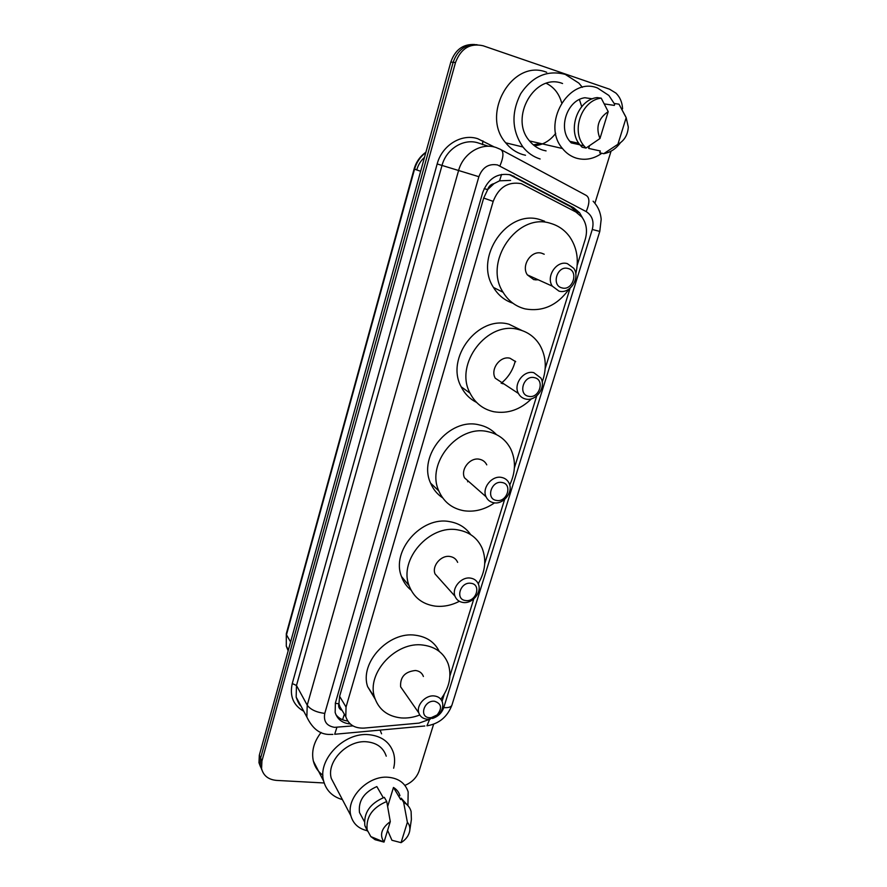 <?xml version="1.0" encoding="UTF-8"?>
<svg xmlns="http://www.w3.org/2000/svg" width="887" height="887" viewBox="0 0 887 887"><rect width="100%" height="100%" fill="white"/><g stroke="black" fill="none" stroke-linecap="round" stroke-linejoin="round"><path stroke-width="1.33" d="M577.182 265.313L585.276 239.213C587.615 230.897 586.518 223.557 581.983 217.182L575.863 211.982L521.246 183.653C508.074 181.358 498.727 187.268 493.183 201.382L346.041 707.039L345.797 716.652C348.524 724.668 354.623 728.482 364.102 728.094L419.119 723.105L430.439 719.013M510.579 180.405L499.547 180.815L494.004 183.631C490.877 184.296 488.77 186.292 487.65 189.618L484.169 188.609M487.65 189.618L494.004 183.631M341.229 710.021L338.867 703.768C338.213 706.54 339 708.624 341.229 710.021M487.528 190.029L483.681 198.056L339.621 696.339L338.967 703.424M442.07 701.284L444.276 694.166M449.92 675.949L473.78 598.947M478.381 584.112C482.096 592.339 472.305 604.058 463.047 602.473C459.133 601.863 456.461 599.8 455.02 596.264C451.483 588.014 461.384 576.428 470.542 578.113C474.334 578.734 476.94 580.73 478.381 584.112L478.825 582.704M484.723 563.655L504.625 499.436M514.393 467.926L536.702 395.946M545.195 368.548L570.075 288.242M582.504 217.892L579.588 212.758L573.634 207.735L510.602 174.872C497.496 172.566 488.216 178.409 482.761 192.412L335.386 703.003L335.153 712.416C337.326 719.357 342.36 723.204 350.243 723.947M324.176 782.977L276.522 780.405C268.395 779.64 263.417 775.715 261.576 768.641L261.92 761.057L455.486 62.589C460.819 48.486 470.021 42.875 483.093 45.769L609.602 89.221L615.933 93.102C620.046 97.149 622.264 102.393 622.574 108.824M433.621 724.169L419.241 770.603C416.846 777.444 412.067 782.378 404.882 785.405M611.054 151.156L594.922 203.256M260.623 767.089L258.982 762.753L259.314 755.225L450.818 62.057L453.135 62.323C457.504 49.949 465.487 44.084 477.106 44.716C465.487 44.084 457.504 49.949 453.135 62.323L260.612 758.13L453.135 62.323L455.486 62.589M261.931 770.038L260.268 765.681L260.612 758.13L260.268 765.681L261.931 770.038M347.715 720.998C342.67 720.432 338.745 718.326 335.929 714.667M509.249 174.528L570.829 206.848L577.625 213.035M533.353 144.869L540.46 143.45M416.768 169.949L416.835 169.727C418.232 164.805 420.782 160.691 424.474 157.387M450.818 62.057C455.153 49.739 463.103 43.895 474.678 44.527M540.128 158.984C533.375 156.866 527.643 152.874 522.953 146.998C511.843 130.755 511.067 113.037 520.614 93.867C532.4 76.227 547.29 69.74 565.274 74.397L578.845 83.112L582.382 87.325M525.503 155.258L522.532 154.504C515.924 152.431 510.313 148.539 505.701 142.818C480.233 114.29 512.464 58.298 546.691 72.29M601.863 153.274C593.658 159.028 585.11 160.636 576.206 158.108C570.818 156.389 566.239 153.196 562.491 148.517C541.07 124.413 568.733 76.193 597.494 87.99L608.892 95.474L614.68 104.267M546.07 150.89L542.777 150.103C537.589 148.462 533.187 145.413 529.539 140.944C508.828 117.993 534.894 72.29 562.558 83.522M620.39 142.796C615.9 148.861 610.345 152.497 603.714 153.684L599.745 152.797L600.311 150.99L588.658 148.417L589.456 145.834M604.38 103.923L614.325 105.409L614.891 103.568L618.993 104.178L625.69 116.64M626.167 117.672L628.306 127.041C627.752 135.012 624.282 140.767 617.895 144.304L626.167 117.672L618.993 104.178M617.895 144.304L603.714 153.684M592.438 98.834L584.877 97.736C567.281 99.998 557.812 127.883 569.853 141.355L571.239 142.907L579.91 144.792M571.583 141.732L571.239 142.907M579.422 99.51L581.717 106.628M571.516 141.987L570.918 142.574M599.967 138.527C595.554 127.273 598.304 118.315 608.205 111.662L599.967 138.527L585.997 148.074L583.968 145.845C570.751 130.921 581.772 100.009 601.22 98.158L597.195 97.581C577.847 99.422 566.915 130.156 580.076 145.002L582.105 147.22L585.997 148.074M608.205 111.662L601.22 98.158M562.048 287.909C550.916 285.592 557.18 265.102 568.035 268.495C579.1 270.956 572.802 291.191 562.048 287.909M558.954 291.102L552.324 286.157C545.616 276.544 556.615 260.113 567.403 263.661L573.734 268.284C580.741 277.831 569.886 294.528 558.954 291.102M544.219 254.236L541.813 253.261C531.335 249.812 520.813 265.59 527.366 274.881L533.819 279.66L538.365 279.849M569.166 288.951C557.413 305.405 542.689 312.036 524.982 308.864C515.646 306.447 508.34 300.915 503.084 292.267C482.927 261.964 517.465 211.904 550.838 223.446C558.577 225.719 564.875 230.188 569.72 236.851C577.027 247.684 579.045 260.024 575.763 273.872M512.874 303.199C504.67 300.471 498.206 295.227 493.494 287.466C473.536 257.596 507.464 208.367 540.416 219.765L544.54 221.218M536.679 279.083L535.892 279.982M528.619 396.301C517.576 394.482 523.585 374.824 534.362 377.651C545.35 379.614 539.307 399.05 528.619 396.301M525.703 399.039C522.465 398.296 520.037 396.445 518.429 393.462C513.052 384.248 523.685 369.879 533.819 372.695L540.848 377.995C546.47 387.164 535.959 401.744 525.703 399.039M515.702 361.685L510.036 358.248C500.201 355.487 490.001 369.291 495.256 378.217L518.429 393.462M531.513 398.762C520.336 409.694 507.785 414.018 493.837 411.734C483.149 409.373 475.221 403.186 470.066 393.174C453.922 364.147 487.351 320.296 518.707 329.576C527.92 331.915 535.005 337.149 539.961 345.276C546.204 356.519 546.935 368.77 542.19 382.009M476.541 402.376C469.811 398.995 464.699 393.806 461.185 386.81C445.185 358.171 478.049 315.051 509.016 324.243L522.011 330.529M502.341 383.639L503.827 383.849M515.203 361.142C512.963 370.09 508.284 377.485 501.155 383.306M496.498 500.423C485.544 499.071 491.32 480.189 502.031 482.506C512.93 483.992 507.12 502.674 496.498 500.423M493.76 502.752C490.156 502.064 487.584 500.068 486.043 496.753C481.696 488.016 491.963 475.232 501.554 477.428C505.036 478.126 507.541 480.033 509.071 483.171C513.617 491.875 503.472 504.847 493.76 502.752M486.763 464.855C485.267 461.805 482.827 459.943 479.457 459.244C470.143 457.071 460.275 469.367 464.544 477.849L470.875 483.415M494.525 502.851C484.801 509.615 474.578 512.254 463.868 510.735C452.06 508.561 443.711 501.964 438.821 490.943C425.782 463.402 458.08 424.274 487.806 431.659C498.25 433.92 505.878 439.675 510.712 448.933C516.001 460.353 515.669 472.372 509.715 484.989M442.635 497.829C437.213 494.225 433.2 489.336 430.594 483.138C417.666 455.94 449.432 417.444 478.792 424.795C485.821 426.237 491.697 429.496 496.421 434.575M468.436 481.275L467.615 481.774M465.631 600.532C454.754 599.612 460.309 581.451 470.942 583.302C481.763 584.356 476.175 602.317 465.631 600.532M457.648 562.369C456.228 559.076 453.689 557.125 450.019 556.504C441.127 554.807 431.603 565.95 435.073 573.967L439.608 579.034M459.366 601.297C451.361 605.433 443.234 607.03 434.996 606.098C422.29 604.18 413.652 597.372 409.095 585.675C398.474 559.63 429.663 524.128 458.058 529.927C469.511 532 477.528 538.076 482.118 548.166C486.619 559.73 485.322 571.572 478.215 583.713M411.036 590.11C406.623 586.54 403.441 582.005 401.478 576.517C390.934 550.783 421.624 515.846 449.676 521.645C458.723 523.208 465.73 527.532 470.687 534.628M429.485 717.705C418.731 717.261 424.03 699.932 434.563 701.262C441.538 703.635 442.391 708.203 437.114 714.944L431.27 717.661L429.485 717.705M427.09 719.202C422.888 718.725 420.128 716.641 418.819 712.926C416.036 705.254 425.527 694.798 434.253 695.951C438.344 696.45 441.039 698.479 442.358 702.049C443.6 706.795 442.103 711.208 437.856 715.299L429.596 719.135L427.09 719.202M423.398 676.482C422.101 673.011 419.473 671.015 415.504 670.494C404.949 671.603 399.993 677.058 400.636 686.848L403.607 691.106M419.773 715.011C413.53 717.417 407.321 718.392 401.146 717.927C387.541 716.408 378.682 709.545 374.569 697.337C366.198 673.067 396.134 640.935 423.199 645.093C435.639 646.845 443.977 653.087 448.19 663.853C451.938 675.717 449.476 687.514 440.828 699.255M375.101 699.023L367.639 686.66C359.324 662.656 388.805 631.034 415.526 635.236C426.736 636.766 434.641 642.166 439.253 651.413M342.415 799.608C332.503 796.748 326.239 790.583 323.644 781.114C317.302 759.571 344.4 731.897 368.992 734.691C381.632 736.066 389.792 742.109 393.462 752.797C394.915 757.664 394.97 762.809 393.651 768.22M322.901 775.216C318.034 771.679 314.863 766.978 313.366 761.101C311.27 751.367 313.854 741.82 321.094 732.451M367.395 830.753C358.647 828.802 353.148 823.79 350.875 815.718C345.686 798.245 367.961 775.282 388.14 777.256C398.562 778.232 405.248 783.11 408.175 791.891L407.92 805.374M335.619 786.68L331.294 778.464C326.205 761.523 347.46 739.658 366.885 741.809C376.908 742.874 383.361 747.652 386.244 756.167M401.068 842.65L407.377 822.316C409.506 824.688 410.271 827.626 409.683 831.141C408.641 835.864 405.769 839.712 401.068 842.65L391.932 840.266L387.608 830.376M387.663 806.449L393.462 787.468C396.722 789.386 398.884 792.124 399.937 795.694M393.462 787.468L400.724 799.608L401.168 798.189L408.12 805.851M401.168 798.189L403.64 802.314C407.432 804.365 409.916 807.403 411.102 811.428L411.391 819.444L409.816 830.177M403.64 802.314L407.377 822.316M383.284 797.712L376.842 786.569C363.947 792.302 358.16 800.95 359.49 812.525L362.728 818.524M380.102 730.101L381.576 733.815M384.016 842.085L383.982 842.051C379.314 835.011 381.421 828.192 390.291 821.617L384.016 842.085L375.079 839.69L370.821 836.585L367.163 829.91C365.81 817.104 372.329 807.625 386.732 801.493L384.326 797.346C370.001 803.434 363.515 812.869 364.867 825.631L367.517 831.141M390.291 821.617L386.732 801.493M374.159 837.971L375.079 839.69M342.582 719.745L344.356 714.212M575.075 211.561L575.297 210.175M499.547 180.815L501.598 174.395M338.867 703.768L335.297 703.313M483.681 198.056L493.183 201.382M339.621 696.339L346.041 707.039M432.457 718.481C438.056 716.585 441.826 712.971 443.744 707.604L592.283 229.478C594.246 221.451 592.206 215.486 586.163 211.583L497.563 164.971C488.737 163.385 482.506 167.299 478.869 176.701L324.775 713.414C323.356 721.331 326.616 725.965 334.543 727.34L352.948 725.888M332.88 734.414L330.396 734.436C320.44 734.813 312.59 729.003 306.847 717.018L307.224 705.165L458.557 170.626C463.025 153.573 480.954 142.452 495.744 147.397M303.775 711.274C293.309 705.32 289.472 696.073 292.267 683.522L437.169 163.951L478.869 176.701M424.829 725.998L334.687 734.27L336.927 727.318M437.169 163.951C441.948 145.368 461.539 133.272 477.749 138.716L494.369 147.02M488.371 146.266L478.148 142.918C463.713 138.106 446.305 148.872 442.025 165.403L296.48 685.496L296.158 697.082L300.881 705.886M261.92 761.057L259.314 755.225M501.543 149.947L585.886 195.229C589.788 197.346 589.877 202.801 586.163 211.583M495.999 147.475L500.434 149.349C503.916 151.245 503.749 156.777 499.924 165.936M324.775 713.414C316.271 712.316 310.417 709.556 307.224 705.165L296.48 685.496L292.267 683.522M482.484 144.692L482.894 140.867M443.744 707.604C448.334 707.915 451.062 707.094 451.915 705.165C447.37 716.918 439.043 723.803 426.946 725.81L429.53 719.579M592.283 229.478L599.789 231.418L601.186 219.3C600.543 212.27 597.86 206.239 593.126 201.216M511.489 175.537L514.105 176.302M570.829 206.848L573.634 207.735M288.408 649.927L286.29 646.157L286.301 633.773L286.29 646.157L288.164 650.803M425.827 152.52C420.294 156.7 416.535 162.254 414.539 169.195L414.096 169.018C416.147 161.922 420.083 156.334 425.904 152.231M414.562 169.118L416.835 169.727M420.649 171.269L414.539 169.195L286.479 634.793L290.603 641.977M546.314 83.345C554.031 87.192 559.132 93.667 561.626 102.781M555.705 133.349C550.018 140.833 542.933 144.98 534.462 145.767M346.462 720.832L347.549 720.732M339.422 705.864L345.797 716.652M261.576 768.641L258.982 762.753M306.847 717.018L296.158 697.082C297.866 702.094 299.473 705.098 300.992 706.096M451.915 705.165L599.789 231.418M576.761 211.849L579.588 212.758M286.301 633.773L414.096 169.018M522.953 146.998L505.701 142.818M562.491 148.517L529.539 140.944M578.834 143.295L569.853 141.355M583.968 145.845L580.076 145.002M552.324 286.157L527.366 274.881M503.084 292.267L493.494 287.466M470.066 393.174L461.185 386.81M486.043 496.753L464.544 477.849M438.821 490.943L430.594 483.138M455.02 596.264L435.073 573.967M409.095 585.675L401.478 576.517M418.819 712.926L400.636 686.848M374.569 697.337L367.639 686.66M437.114 714.944L437.856 715.299M431.27 717.661L429.596 719.135M323.644 781.114L313.366 761.101M350.875 815.718L331.294 778.464M364.391 821.617L359.49 812.525M383.982 842.051L370.821 836.585M367.163 829.91L364.867 825.631"/></g></svg>
